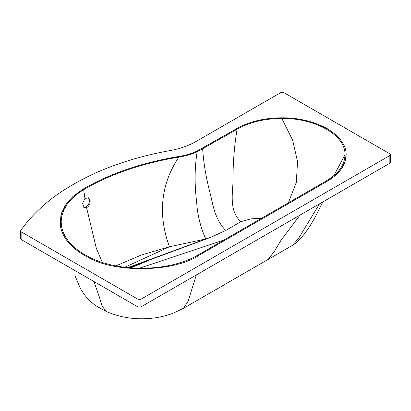 <?xml version="1.0" encoding="UTF-8"?>
<svg xmlns="http://www.w3.org/2000/svg" width="411" height="411" viewBox="0 0 411 411"><rect width="100%" height="100%" fill="white"/><g stroke="black" fill="none" stroke-linecap="round" stroke-linejoin="round"><path stroke-width="0.62" d="M84.943 198.487L88.545 197.83L90.132 200.553C90.312 203.851 89.136 206.235 86.598 207.709L84.204 207.663L82.606 203.481L84.943 198.487L83.669 189.625C110.544 174.033 142.288 163.188 178.898 157.094C185.572 156.036 191.644 154.289 197.121 151.854L237.111 129.26C249.492 122.165 264.401 118.563 281.828 118.455C315.396 117.988 345.553 135.265 345.009 154.644L344.654 158.795L343.483 162.9L341.52 166.902L338.782 170.75L335.304 174.392L331.138 177.788L326.334 180.886L198.544 254.676C170.097 271.954 118.414 272.842 88.242 256.572C73.425 248.809 64.614 239.207 61.804 227.771L61.152 221.853L61.809 215.934L63.767 210.108L66.993 204.478L71.442 199.13L77.027 194.151L83.669 189.625M83.798 207.365L85.719 207.216C88.262 205.747 89.459 203.363 89.3 200.07L88.113 197.634M102.318 262.367L96.328 248.301L86.598 207.709M346.154 154.536C346.021 164.903 339.702 173.807 327.197 181.251L199.294 255.108C174.115 272.303 114.422 273.325 87.528 257.019C72.547 249.153 63.623 239.428 60.756 227.853L60.093 221.858L61.588 212.888L66.084 204.144L73.369 196.119L82.909 189.204C109.943 173.524 141.872 162.622 178.687 156.493C185.212 155.461 191.146 153.75 196.494 151.361L236.382 128.818C248.943 121.625 264.062 117.952 281.74 117.793C298.062 117.664 313.161 121.24 327.028 128.52C339.81 136.437 346.185 145.109 346.154 154.536L344.824 162.407L340.534 170.082L327.197 181.251L199.294 255.108C174.115 272.303 114.422 273.325 87.528 257.019C72.547 249.153 63.623 239.428 60.756 227.853L60.258 224.858L60.92 215.169L65.118 205.592L72.655 196.761L82.909 189.204C109.943 173.524 141.872 162.622 178.687 156.493C185.212 155.461 191.146 153.75 196.494 151.361L236.382 128.818C248.943 121.625 264.062 117.952 281.74 117.793C298.062 117.664 313.161 121.24 327.028 128.52C339.81 136.437 346.185 145.109 346.154 154.536L346.16 154.875M115.933 265.871L141.358 255.015L169.476 246.754L205.783 238.991L211.269 237.137L225.706 230.437L240.918 221.678C230.252 212.292 231.963 197.208 232.95 183.506C232.867 165.135 234.095 147.991 236.644 132.075L237.111 129.26M152.306 258.904L130.914 267.895M124.764 267.273L169.476 246.754C158.173 216.361 159.951 185.007 178.898 157.094M127.883 267.623L205.783 238.991C200.476 227.124 197.444 214.932 196.684 202.412C194.454 184.585 194.598 167.729 197.121 151.854M225.706 230.437C215.991 220.502 213.401 207.909 210.889 196.222C206.332 179.33 203.594 163.583 202.669 148.982M240.918 221.678L250.926 218.847L261.519 218.313M288.342 202.823L296.336 182.284L297.528 161.59L292.694 140.315L281.828 118.455M223.938 240.014L139.252 268.291M333.881 175.646L345.009 154.644M299.973 215.117L280.97 240.307L274.378 251.465L268.023 259.5L292.704 245.218L298.843 237.995L319.542 203.82M389.839 153.822L390.45 154.68L389.854 155.522L140.906 299.254L137.952 299.249L21.131 231.804L20.55 230.987L20.745 230.489C26.797 221.817 34.272 213.571 43.165 205.757C50.312 199.32 58.46 193.34 67.62 187.817C96.184 170.149 130.446 157.716 170.406 150.513L174.68 149.65C182.756 147.724 189.908 144.991 196.129 141.451L280.795 92.567L283.749 92.578L389.839 153.822M390.45 154.68L390.45 162.381L389.854 163.224L389.854 155.522M389.854 163.224L140.906 306.95L137.952 306.945L21.131 239.5L20.55 238.688L20.55 230.987M162.884 254.758L129.301 267.761M268.023 259.5L183.414 308.348L188.079 301.289L196.345 274.944M183.409 308.353L173.052 313.244C166.044 315.884 158.692 317.585 150.996 318.345C135.178 319.856 120.279 317.575 106.3 311.507L102.056 306.082L99.57 297.662L93.991 281.566M140.906 306.95L140.906 299.254M137.952 306.945L137.952 299.249M21.131 239.5L21.131 231.804M145.402 261.524L211.269 237.137M292.704 245.218C301.361 240.091 310.3 226.142 315.258 216.885L322.928 201.863M106.29 311.502L97.212 306.555C90.163 302.121 84.471 295.915 80.15 287.936L74.761 275.093"/></g></svg>

